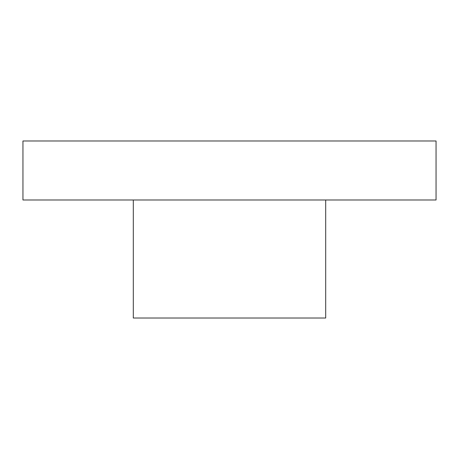 <?xml version="1.0" encoding="UTF-8"?>
<svg xmlns="http://www.w3.org/2000/svg" width="459" height="459" viewBox="0 0 459 459"><rect width="100%" height="100%" fill="white"/><g stroke="black" fill="none" stroke-linecap="round" stroke-linejoin="round"><path stroke-width="0.69" d="M325.695 199.992L325.695 318.024L133.305 318.024L133.305 199.992M229.5 199.992L436.05 199.992L436.05 140.976L22.95 140.976L22.95 199.992L229.5 199.992"/></g></svg>
